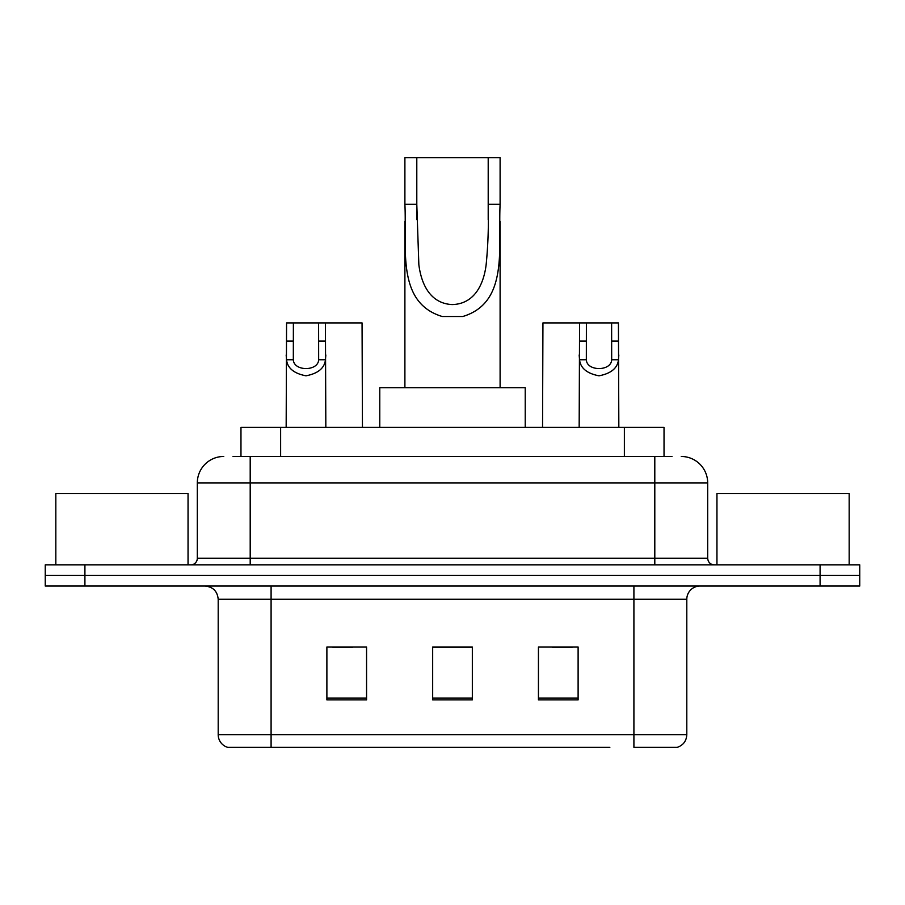 <?xml version="1.0" encoding="UTF-8"?>
<svg xmlns="http://www.w3.org/2000/svg" width="905" height="905" viewBox="0 0 905 905"><rect width="100%" height="100%" fill="white"/><g stroke="black" fill="none" stroke-linecap="round" stroke-linejoin="round"><path stroke-width="1.36" d="M233.015 456.471L250.199 456.471L233.015 456.471L240.968 456.471L240.968 427.375L664.032 427.375L664.032 456.471M223.75 456.471A26.449 26.449 0 0 0 197.313 482.908L197.313 558.283A6.607 6.607 0 0 1 190.695 564.89M681.25 456.471A26.449 26.449 0 0 1 707.687 482.908L250.199 482.908L250.199 456.471L671.985 456.471M707.687 482.908L707.687 558.283C708.083 562.299 710.289 564.494 714.305 564.89M84.912 564.89L45.25 564.89L45.25 575.467L84.912 575.467L45.25 575.467L45.25 586.044L84.912 586.044L84.912 575.467L820.088 575.467L84.912 575.467L84.912 564.89L820.088 564.89L820.088 575.467L859.75 575.467L820.088 575.467L820.088 586.044L84.912 586.044M820.088 586.044L859.75 586.044L859.75 564.89L820.088 564.89M295.154 747.36L228.377 747.36M686.805 734.668C686.431 741.003 683.264 745.234 677.279 747.36L633.907 747.36L633.907 734.668L686.805 734.668L686.805 599.268A13.224 13.224 0 0 1 700.029 586.044M227.721 747.36A13.224 13.224 0 0 1 218.196 734.668L218.196 599.268C217.415 591.236 213.003 586.836 204.971 586.044M578.114 699.893L578.114 646.996L538.441 646.996L538.441 699.893L578.114 699.893M366.559 699.893L366.559 646.996L326.886 646.996L326.886 699.893L366.559 699.893M472.331 699.893L472.331 646.996L432.669 646.996L432.669 699.893L472.331 699.893M609.846 747.36L271.093 747.36L271.093 734.668L633.907 734.668L633.907 599.268L218.196 599.268M332.701 647.267L352.543 647.267M552.457 647.267L572.299 647.267M472.331 647.267L432.669 647.267M188.048 564.89L188.048 493.485L55.827 493.485L55.827 564.89M416.798 157.64L500.103 157.64L500.103 204.304C497.954 247.823 509.04 302.542 462.794 316.501L442.206 316.501C395.926 302.474 407.046 247.699 404.897 204.304L404.897 157.64L416.798 157.64L416.798 219.632M404.897 204.304L416.798 204.304L418.845 264.633C421.108 282.745 429.377 303.503 452.24 304.578C475.317 303.933 483.87 282.948 486.121 264.882C488.067 245.538 488.757 225.345 488.202 204.304L488.202 157.64M500.103 204.304L488.202 204.304L488.202 219.813M404.897 221.318L404.897 387.713M500.103 221.42L500.103 387.713M525.228 427.375L525.228 387.713L379.772 387.713L379.772 427.375M849.173 564.89L849.173 493.485L716.952 493.485L716.952 564.89M293.378 322.915L293.322 359.76C293.786 371.491 318.209 371.491 318.662 359.76L318.605 322.915L286.568 322.915L286.161 427.375M318.605 322.915L325.427 322.915L325.834 427.375M325.834 354.986L325.461 359.76C324.51 368.154 318.017 373.516 305.992 375.813C293.978 373.516 287.485 368.154 286.523 359.76L286.161 354.986M586.395 322.915L586.338 359.76C586.791 371.491 611.214 371.491 611.678 359.76L611.622 322.915L579.573 322.915L579.166 427.375M611.622 322.915L618.432 322.915L618.839 427.375M618.839 354.986L618.477 359.76C617.515 368.154 611.022 373.516 599.008 375.813C586.983 373.516 580.49 368.154 579.539 359.76L579.166 354.986M325.427 322.915L362.057 322.915L362.452 427.375M579.573 322.915L542.943 322.915L542.548 427.375M280.629 456.471L280.629 427.375M624.371 456.471L624.371 427.375M250.199 564.89L250.199 482.908L197.313 482.908M197.313 558.283L707.687 558.283M654.801 456.471L654.801 564.89M633.907 586.044L633.907 599.268L686.805 599.268M218.196 734.668L271.093 734.668L271.093 586.044M472.331 698.049L432.669 698.049M366.559 698.049L326.886 698.049M578.114 698.049L538.441 698.049M442.206 316.501L462.794 316.501M325.461 359.76L318.662 359.76M293.322 359.76L286.523 359.76M293.378 341.061L286.568 341.061M325.427 341.061L318.605 341.061M618.477 359.76L611.678 359.76M586.338 359.76L579.539 359.76M586.395 341.061L579.573 341.061M618.432 341.061L611.622 341.061"/></g></svg>
